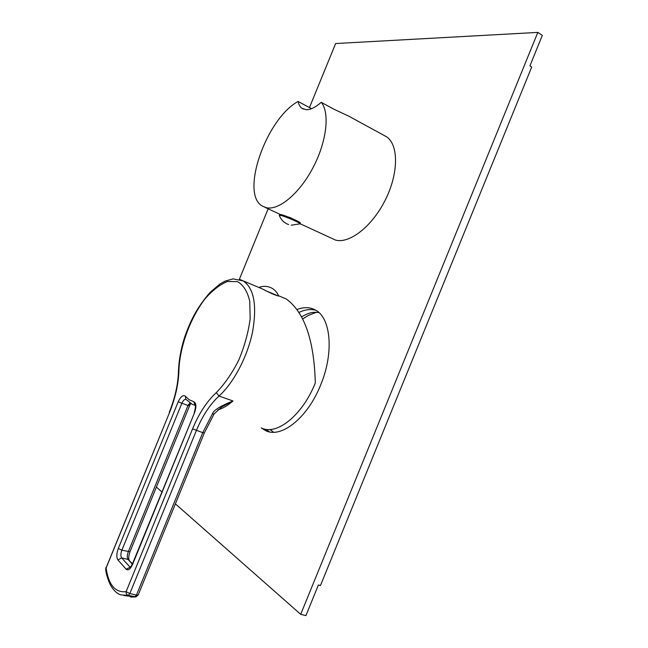 <?xml version="1.0" encoding="UTF-8"?>
<svg xmlns="http://www.w3.org/2000/svg" width="648" height="648" viewBox="0 0 648 648"><rect width="100%" height="100%" fill="white"/><g stroke="black" fill="none" stroke-linecap="round" stroke-linejoin="round"><path stroke-width="0.97" d="M169.476 412.671L105.705 569.049C105.924 573.253 107.503 578.615 110.435 585.112C113.983 590.895 117.539 594.159 121.095 594.905L128.263 595.374C126.684 594.815 125.963 593.584 126.109 591.681L192.578 428.863C198.952 413.473 206.858 401.387 216.286 392.623C224.597 384.126 232.097 373.264 238.796 360.037C244.579 346.081 248.37 332.303 250.169 318.703L249.739 301.069C247.39 291.406 243.308 284.918 237.492 281.613L227.375 281.491C219.842 284.577 212.309 290.458 204.776 299.157C190.172 318.354 179.771 346.834 178.921 370.202C178.597 383.567 175.446 397.718 169.476 412.671L106.069 567.932C108.581 584.925 115.255 592.847 126.109 591.681L129.827 593.544L196.36 430.555C202.443 415.878 209.993 404.376 219 396.05C233.726 382.855 247.601 356.408 252.615 331.582C257.135 305.087 253.976 288.174 243.146 280.843L239.995 279.539M278.478 295.61L279.118 296.014C276.834 295.925 271.261 293.568 262.391 288.935L258.593 287.339M283.022 297.618L286.23 298.963C304.43 312.174 314.126 340.16 315.317 382.919C302.454 415.425 276.494 435.934 261.249 427.907M278.292 295.99L266.522 291.033M189.913 403.007L187.993 405.51L128.263 551.804C127.04 555.223 126.976 557.774 128.069 559.467L132.314 564.165M105.705 569.049L105.924 567.478M216.286 392.623L219 396.05L233.005 400.966C220.361 405.956 213.467 410.306 212.333 414.023L202.751 432.653L192.578 428.863M217.785 409.82C222.661 408.54 227.731 405.591 233.005 400.966L221.527 407.066L214.148 413.886L212.333 414.023M214.099 413.959L204.339 432.929L138.21 594.929L136.445 595.067L134.889 596.897L123.922 595.553M138.194 594.977L136.072 596.857L128.263 595.374L129.827 593.544L136.445 595.067L202.751 432.653L204.339 432.929M175.389 503.861L300.704 614.336L305.929 615.6L318.395 584.99L320.46 585.533L531.708 67.044L529.902 65.877L542.319 35.413L537.824 32.4L335.624 43.538L309.469 107.592M268.142 208.802L239.339 279.353M300.704 614.336L537.824 32.4M156.379 487.102L161.822 491.897M297.067 309.509C303.742 306.95 309.768 307.071 315.139 309.89C330.869 317.39 334.255 352.561 320.639 385.001C307.581 418 281.119 438.769 265.526 430.596L261.33 427.947M298.971 312.441C304.933 309.606 310.505 308.861 315.689 310.198M269.56 431.884L265.615 429.251M318.889 312.563C313.527 312.004 310.254 311.874 301.482 316.896L301.62 316.815M316.451 312.255L308.229 315.471L302.559 319.059M270.589 429.446L271.48 430.815M305.159 317.277L302.592 319.124M291.325 218.255L296.744 220.709M288.279 217.023L291.406 218.06M383.835 135.302L386.459 136.728C398.714 144.682 398.69 173.186 385.455 199.689C372.349 226.249 349.612 243.948 335.559 240.092L300.032 223.714M348.584 116.073L333.971 109.245L321.262 102.319C330.043 112.906 326.641 141.953 312.944 167.808C299.327 193.736 278.664 210.721 266.255 207.676L262.464 206.145C239.89 194.351 265.899 118.981 298.072 101.461L311.477 108.653M279.628 214.537L281.038 214.585C285.881 215.598 301.506 222.45 300.316 223.025L300 223.803M288.603 224.573C284.132 222.936 281.038 219.899 279.312 215.436L280.706 215.411C285.541 216.432 301.166 223.268 299.975 223.844L291.211 225.196M298.072 101.461C298.858 104.903 300.162 107.195 302 108.329L306.059 109.65C310.084 109.99 315.147 107.552 321.262 102.319M117.944 559.969C116.348 557.426 116.47 553.586 118.309 548.443L178.192 401.801C180.76 396.422 183.19 394.608 185.482 396.341L189.24 399.784L193.728 401.663C196.295 403.04 196.571 406.717 194.538 412.687L132.646 564.287C130.361 569.187 128.174 570.815 126.077 569.179L117.944 559.969L121.646 557.871C120.569 556.178 120.641 553.619 121.873 550.192L181.813 403.404C183.036 400.658 184.372 399.281 185.822 399.265M178.921 370.202L178.467 371.029C178.872 360.312 180.905 349.094 184.575 337.357C190.164 321.748 195.947 308.772 210.049 292.418L220.085 283.897L225.399 280.989L233.094 278.899L243.146 280.843L262.391 288.935M185.482 396.341L185.749 399.176L192.367 404.376L195.169 405.365M193.728 401.663L195.153 405.332M194.538 412.687L132.467 563.792M132.646 564.287L132.451 563.833C131.082 566.498 130.191 567.745 129.794 567.559L130.394 567.421M130.216 567.34L121.646 557.871L128.069 559.467L132.476 563.776M126.077 569.179L130.41 567.17M118.309 548.443L121.873 550.192L129.981 551.764C128.701 555.652 128.409 558.406 129.106 560.026L129.252 560.22M178.192 401.801L187.993 405.51L189.564 405.834L190.269 404.344L188.552 404.328M310.684 108.937L310.481 108.135M279.102 295.966L286.23 298.963M278.656 296.055C277.158 292.216 274.541 289.413 270.807 287.647C266.903 285.962 262.966 285.889 258.989 287.429M195.591 405.494L195.145 405.308C195.737 406.037 195.445 408.41 194.27 412.42M135.554 596.946L130.637 597.067M178.467 371.029C178.151 383.981 175.082 397.775 169.241 412.42M190.86 403.599L190.269 404.344M189.556 405.851L129.981 551.764M273.553 432.24L270.022 429.486M268.92 431.754L265.526 430.596M347.571 115.522L386.459 136.728M279.312 215.314L279.644 214.496M264.967 207.311L280.195 214.431M303.426 109.091L302 108.329"/></g></svg>
